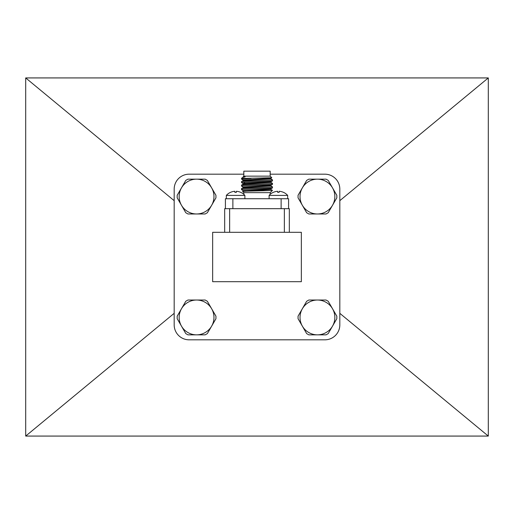 <?xml version="1.0" encoding="UTF-8"?>
<svg xmlns="http://www.w3.org/2000/svg" width="514" height="514" viewBox="0 0 514 514"><rect width="100%" height="100%" fill="white"/><g stroke="black" fill="none" stroke-linecap="round" stroke-linejoin="round"><path stroke-width="0.77" d="M243.816 192.66L270.184 192.66L272.478 190.366C272.709 190.733 241.027 191.105 242.634 191.471L243.816 192.66L243.816 194.343M242.383 177.581L245.12 176.861L242.383 177.581L241.522 178.442L271.784 177.748L270.865 178.294L243.103 180.016M270.184 176.141L270.184 171.168L243.816 171.168L243.816 176.141L270.184 176.141L271.784 177.748M243.816 176.141L243.103 176.861L245.12 176.861M241.522 178.442L241.554 179.135L243.135 180.048M251.128 178.442L241.522 179.097M225.415 208.678L225.415 198.725L288.585 198.725L288.585 208.678M283.792 192.506L283.792 192.506A12.413 12.413 0 0 0 279.134 191.292L279.134 192.352A10.081 5.037 0 0 0 277.644 192.352L277.644 191.292A12.413 12.413 0 0 0 272.985 192.506L272.96 192.493A12.432 12.432 0 0 0 269.105 195.41L287.673 195.41L287.673 198.725L281.126 198.725L281.126 208.678M241.015 192.506L241.015 192.506A12.413 12.413 0 0 0 236.356 191.292L236.356 192.352A10.081 5.037 0 0 0 234.866 192.352L234.866 191.292A12.413 12.413 0 0 0 230.208 192.506L230.182 192.493A12.432 12.432 0 0 0 226.327 195.41L226.327 198.725L232.874 198.725L232.874 208.678M270.184 192.66L270.184 194.343M242.634 191.471L270.897 189.448L270.897 188.786M270.865 189.409L272.478 190.36M272.433 186.807L272.478 187.873L270.865 188.824L243.103 190.54L243.135 191.163M270.865 182.393L272.478 183.344L272.478 184.365L270.865 185.316L243.103 187.032L243.103 187.694L270.897 185.939L270.897 185.278M272.478 183.344C273.358 183.826 250.607 184.314 243.662 184.802L245.024 183.89L245.024 183.222L243.103 183.524L243.103 184.185L270.897 182.431L270.897 181.77M243.662 184.802L241.522 185.098L241.522 186.119C240.565 185.535 273.435 184.95 272.478 184.365M243.135 184.147L241.522 185.098M272.478 186.852C273.435 187.437 240.565 188.021 241.522 188.606L241.522 189.627C240.565 189.043 273.435 188.458 272.478 187.873M243.135 187.655L241.522 188.606M243.135 187.07L241.522 186.119M241.522 181.59L241.522 182.611L243.662 182.309C250.607 181.827 273.358 181.339 272.478 180.857L272.478 179.829C273.435 180.42 240.565 181.005 241.522 181.59L243.135 180.639L270.897 178.923L270.897 178.255M243.662 182.309L245.024 183.222L270.865 181.808L272.478 180.857M269.105 195.41L269.105 198.725M277.644 192.352A10.081 5.037 -0 0 1 279.134 192.352M283.818 192.493A12.432 12.432 0 0 1 287.673 195.41M226.327 195.41L244.895 195.41L244.895 198.725M234.866 192.352A10.081 5.037 -0 0 1 236.356 192.352M241.04 192.493A12.432 12.432 0 0 1 244.895 195.41M317.434 179.155L308.824 179.155L306.665 180.395L298.049 195.32L298.049 197.806L306.665 212.732L308.824 213.972L326.049 213.972L328.208 212.732L336.824 197.806L336.824 195.32L328.208 180.395L326.049 179.155L317.434 179.155A17.412 17.412 0 0 0 302.361 205.266A17.412 17.412 0 0 0 332.513 205.266A17.412 17.412 0 0 0 317.434 179.155M196.566 179.155L187.951 179.155L185.792 180.395L177.176 195.32L177.176 197.806L185.792 212.732L187.951 213.972L205.176 213.972L207.335 212.732L215.951 197.806L215.951 195.32L207.335 180.395L205.176 179.155L196.566 179.155A17.412 17.412 0 0 0 181.487 205.266A17.412 17.412 0 0 0 211.639 205.266A17.412 17.412 0 0 0 196.566 179.155M317.434 300.028L308.824 300.028L306.665 301.268L298.049 316.194L298.049 318.68L306.665 333.605L308.824 334.845L326.049 334.845L328.208 333.605L336.824 318.68L336.824 316.194L328.208 301.268L326.049 300.028L317.434 300.028A17.412 17.412 0 0 0 302.361 326.139A17.412 17.412 0 0 0 332.513 326.139A17.412 17.412 0 0 0 317.434 300.028M196.566 300.028L187.951 300.028L185.792 301.268L177.176 316.194L177.176 318.68L185.792 333.605L187.951 334.845L205.176 334.845L207.335 333.605L215.951 318.68L215.951 316.194L207.335 301.268L205.176 300.028L196.566 300.028A17.412 17.412 0 0 0 181.487 326.139A17.412 17.412 0 0 0 211.639 326.139A17.412 17.412 0 0 0 196.566 300.028M212.655 232.302L212.655 281.698L301.345 281.698L301.345 232.302L212.655 232.302M224.669 232.302L224.669 208.678L289.331 208.678L289.331 232.302M229.642 208.678L229.642 232.302M284.358 208.678L284.358 232.302M243.816 174.182L189.101 174.182A14.925 14.925 0 0 0 174.182 189.101L174.182 324.899A14.925 14.925 0 0 0 189.101 339.818L324.899 339.818A14.925 14.925 0 0 0 339.818 324.899L339.818 189.101A14.925 14.925 0 0 0 324.899 174.182L270.184 174.182M25.7 436.071L488.3 436.071L488.3 77.929L25.7 77.929L25.7 436.071L174.182 313.328M488.3 436.071L339.818 313.328M488.3 77.929L339.818 200.672M25.7 77.929L174.182 200.672M270.865 185.901L272.446 186.82M241.554 189.66L243.135 190.578M241.554 182.643L243.135 183.562M272.446 179.797L270.865 178.885M243.103 180.677L243.103 180.009"/></g></svg>

